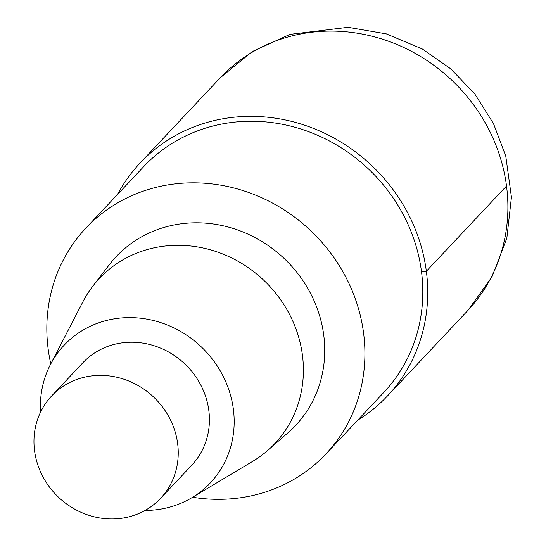 <?xml version="1.0" encoding="UTF-8"?>
<svg xmlns="http://www.w3.org/2000/svg" width="546" height="546" viewBox="0 0 546 546"><rect width="100%" height="100%" fill="white"/><g stroke="black" fill="none" stroke-linecap="round" stroke-linejoin="round"><path stroke-width="0.82" d="M50.785 363.875A164.796 152.252 43.2 0 1 48.164 349.065A164.796 152.252 43.2 0 1 85.811 228.18A164.796 152.252 43.2 0 1 310.169 230.159A164.796 152.252 43.2 0 1 325.921 453.972A164.796 152.252 43.2 0 1 192.629 497.256M85.811 228.18L143.714 166.605A164.796 152.252 43.2 0 1 368.065 168.584A164.796 152.252 43.2 0 1 383.818 392.397L325.921 453.965M92.765 286.254L109.343 264.673A123.171 113.8 43.2 0 1 283.818 258.169A123.171 113.8 43.2 0 1 288.056 432.712L267.526 450.587A120.454 111.288 43.2 0 1 252.641 461.384M40.547 412.134A100.409 92.765 43.2 0 1 50.368 364.68A100.409 92.765 43.2 0 1 200.819 346.43A100.409 92.765 43.2 0 1 191.858 497.72A100.409 92.765 43.2 0 1 145.086 510.442M50.368 364.68L82.903 301.781A120.454 111.288 43.2 0 1 92.772 286.254A120.454 111.288 43.2 0 1 263.39 279.893A120.454 111.288 43.2 0 1 267.533 450.587M34.562 450.791A74.754 69.062 43.2 0 1 51.638 395.959A74.754 69.062 43.2 0 1 153.412 396.853A74.754 69.062 43.2 0 1 160.551 498.375A74.754 69.062 43.2 0 1 85.265 514.052A74.754 69.062 43.2 0 1 34.562 450.791M51.638 395.959L82.815 362.803A74.754 69.062 43.2 0 1 184.589 363.704A74.754 69.062 43.2 0 1 191.735 465.226L160.558 498.375M117.567 194.403A169.895 156.961 43.2 0 1 140.001 163.111A169.895 156.961 43.2 0 1 371.294 165.151A169.895 156.961 43.2 0 1 387.53 395.884A169.895 156.961 43.2 0 1 357.678 420.195M421.471 271.512L426.344 271.266L506.517 186.009M139.994 163.111L220.168 77.86A169.895 156.961 43.2 0 1 451.46 79.9A169.895 156.961 43.2 0 1 467.704 310.633L387.53 395.884M191.851 497.727L252.634 461.39M220.168 77.86L252.252 51.577L290.049 34.357L348.02 27.3L386.329 33.879L422.27 48.963L450.839 68.912L474.904 94.124L493.475 123.573L505.767 156.074L511.438 197.147L506.831 238.22L491.96 276.993L467.704 310.633"/></g></svg>
